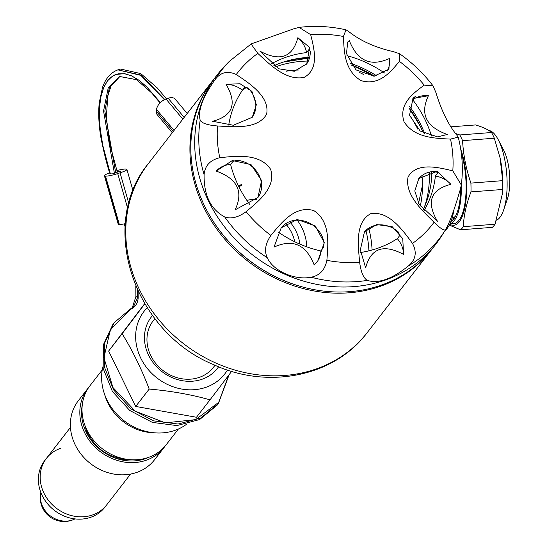 <?xml version="1.0" encoding="UTF-8"?>
<svg xmlns="http://www.w3.org/2000/svg" width="548" height="548" viewBox="0 0 548 548"><rect width="100%" height="100%" fill="white"/><g stroke="black" fill="none" stroke-linecap="round" stroke-linejoin="round"><path stroke-width="0.82" d="M251.868 43.669L293.249 28.976L299.071 27.4L310.661 34.634C314.162 48.71 319.614 69.096 304.017 77.432C285.748 80.844 269.904 64.452 257.807 53.403L251.094 43.977L251.868 43.669M349.48 32.14C360.933 41.073 375.544 47.566 393.32 51.635L399.56 53.725L399.41 61.383C391.094 71.274 379.565 86.31 360.968 80.583C343.918 70.219 344.171 50.348 343.418 36.476L346.021 29.825L349.48 32.14M424.186 85.125L433.043 85.858L435.852 92.4C441.524 110.737 448.401 124.828 456.47 134.664L458.217 137.096L450.518 139.11C435.831 138.254 414.761 138.295 404.054 121.8C398.177 103.798 413.815 92.982 424.186 85.125A123.444 108.175 37.8 0 0 399.41 61.383M452.799 170.839L461.3 184.977L460.382 189.135C454.511 209.288 449.62 222.714 445.702 229.413L445.695 229.42C444.675 231.242 440.791 228.865 434.043 222.283C422.193 210.411 404.547 194.629 408.075 176.949C416.733 161.934 437.968 167.318 452.799 170.839A123.444 108.175 37.8 0 0 450.518 139.11M408.698 265.691C392.279 279.001 378.483 283.898 367.318 280.391C363.461 278.124 360.899 272.055 359.639 262.191C358.187 245.477 354.871 222.33 370.688 213.706C388.71 210.61 402.444 229.735 412.493 243.422C417.096 252.066 415.836 259.492 408.698 265.691A137.651 120.622 37.8 0 0 445.579 229.605A137.651 120.622 37.8 0 0 445.688 229.427M359.639 262.191A123.444 108.175 -142.2 0 1 326.875 260.341C324.909 270 319.642 275.623 311.086 277.22C294.776 280.542 273.212 271.02 267.246 257.724C264.143 250.977 265.355 243.552 270.89 235.441A123.444 108.175 -142.2 0 1 246.114 211.699C238.147 217.44 231.016 219.193 224.714 216.967C210.706 209.363 203.835 195.273 204.096 174.696C204.897 165.715 210.124 160.057 219.782 157.714A123.444 108.175 -142.2 0 1 217.501 125.978C207.644 125.177 201.87 123.259 200.184 120.224C197.718 110.812 202.616 97.386 214.864 79.946C220.426 72.274 227.557 70.473 236.257 74.535A123.444 108.175 -142.2 0 1 257.807 53.403M214.864 79.946A137.651 120.622 -142.2 0 1 229.085 61.588L225.16 65.644A138.267 121.163 37.8 0 0 217.577 74.384A138.267 121.163 37.8 0 0 227.31 230.324A138.267 121.163 37.8 0 0 385.71 279.925A138.267 121.163 37.8 0 0 436.044 243.929A138.267 121.163 37.8 0 0 442.626 234.414L445.695 229.42M349.309 40.579C357.412 61.054 370.804 67.014 389.498 58.451L388.916 69.219L373.996 76.172L355.912 69.849L346.466 53.588L347.761 41.97L349.309 40.579A24.612 21.564 37.8 0 0 347.405 42.477M450.881 184.306C430.591 189.587 426.104 201.897 437.414 221.228L419.206 204.377L414.788 190.951L418.843 178.497L437.167 171.325L450.881 184.306A24.612 21.564 37.8 0 0 435.407 176.031A109.093 95.599 -142.2 0 1 424.036 210.665M437.934 172.634L435.407 176.031M437.873 172.319A109.093 95.599 37.8 0 1 437.804 172.942L435.77 171.49A24.612 21.564 37.8 0 0 418.597 178.819M215.035 365.256L213.378 367.393A38.052 33.346 -142.2 0 1 199.547 377.291A38.052 33.346 -142.2 0 1 155.933 363.66A38.052 33.346 -142.2 0 1 153.248 320.731L154.906 318.594M231.667 371.345L210.021 399.835C191.163 394.539 170.887 390.95 149.193 389.066C141.535 369.003 132.52 350.556 122.149 333.718L144.795 303.845M227.454 370.01A51.067 44.751 -142.2 0 1 171.223 386.08A51.067 44.751 -142.2 0 1 135.726 333.938A51.067 44.751 -142.2 0 1 147.213 307.736M210.021 399.835L196.492 417.268L135.698 406.445L108.641 351.062L144.679 303.654M186.642 424.2A53.279 46.69 -142.2 0 1 106.97 399.958A53.279 46.69 -142.2 0 1 102.866 366.852M127.061 388.758L117.245 368.667M138.11 291.385L138.171 297.804C137.815 303.188 135.383 306.976 130.897 309.182L110.463 329.252L103.921 357.728L112.929 387.505L135.246 411.178L165.311 422.857L195.65 419.631L218.714 402.3L228.749 375.188M130.89 309.175L130.472 308.949L114.155 322.704L104.545 343.281L104.353 366.879L113.607 389.923L130.89 408.877L153.556 420.85L178.093 424.036L200.835 417.994L218.364 403.595L229.146 374.668M218.364 403.595L217.166 405.143L199.63 419.542L176.901 425.584L152.358 422.398L129.691 410.425L112.402 391.464L103.154 368.427L103.346 344.829L112.957 324.252L114.155 322.704M117.094 171.271L120.327 171.065L120.724 171.579L118.984 171.572L112.47 173.88L114.237 173.887L110.367 173.88L102.736 145.206L99.907 126.718L99.373 118.553L99.565 106.716L101.024 96.304L103.695 87.605L107.511 80.844L112.367 76.213L118.135 73.822L124.663 73.747L131.684 75.96L139.261 80.494L146.946 87.139L160.386 102.592M109.689 172.867A10.145 1.37 -15.9 0 0 104.373 175.675A10.145 1.37 -15.9 0 0 104.798 175.922L118.608 224.269L119.327 224.406A10.145 1.37 164.1 0 0 125.314 223.646M118.608 224.269A10.145 1.37 164.1 0 1 118.183 224.022L104.373 175.675M110.367 173.88L109.949 173.778C107.079 165.277 104.038 153.05 100.805 137.096C98.743 124.451 98.222 113.018 99.236 102.791L102.565 87.228C105.73 78.296 110.84 72.5 117.902 69.856L141.117 75.117L164.804 99.503M160.42 102.558L146.946 87.057L139.254 80.412L131.753 75.905L124.636 73.651L115.45 74.501L109.518 78.405L107.463 80.755L103.647 87.522L100.969 96.236L99.517 106.654L99.318 118.505L100.64 133.39L102.798 145.734L110.326 173.88M418.569 203.322L422.481 185.217M213.234 79.987A138.267 121.163 37.8 0 0 212.782 80.563A138.267 121.163 37.8 0 0 192.691 175.264A138.267 121.163 37.8 0 0 296.297 286.563A138.267 121.163 37.8 0 0 431.249 250.107A138.267 121.163 37.8 0 0 431.694 249.525M210.062 216.193A137.253 120.272 37.8 0 0 300.537 286.412M297.242 220.173A46.429 40.682 -142.2 0 1 305.791 238.859A46.429 40.682 -142.2 0 1 306.716 246.833M246.867 200.383A46.429 40.682 -142.2 0 1 256.443 199.26M242.189 90.584A111.121 97.373 -142.2 0 1 246.778 87.098M286.344 71.206A111.121 97.373 -142.2 0 1 298.674 69.993M421.96 175.586A111.121 97.373 -142.2 0 1 420.302 206.027M217.577 74.384L213.679 79.405A138.267 121.163 37.8 0 0 223.42 235.345A138.267 121.163 37.8 0 0 381.819 284.946A138.267 121.163 37.8 0 0 432.146 248.95L436.044 243.929M403.575 254.416C383.504 243.668 370.859 248.162 365.639 267.883L360.351 249.792L364.475 231.79L376.777 224.57L392.279 226.783L402.759 238.688L403.575 254.416A24.612 21.564 37.8 0 0 397.327 238.633A109.093 95.599 -142.2 0 1 360.694 252.477M343.418 36.483A123.444 108.175 37.8 0 0 310.661 34.634M236.257 74.535C250.155 83.776 269.938 96.797 266.629 114.189C257.731 129.52 234.366 126.876 217.501 125.978M219.782 157.714C236.517 155.933 259.731 153.125 270.65 169.339C276.288 187.656 258.519 201.212 246.107 211.699M270.89 235.441C281.254 222.913 294.927 205.116 313.744 210.562C330.547 221.234 328.163 243.853 326.875 260.341M314.203 264.985C306.099 244.511 292.701 238.558 274.014 247.114L281.206 227.831L297.208 219.481L315.21 225.913L324.313 242.62L317.819 260.93L314.203 264.985M317.196 261.711A24.612 21.564 37.8 0 0 320.84 250.95A109.093 95.599 -142.2 0 1 278.418 232.181M364.208 232.147A24.612 21.564 37.8 0 1 398.499 232.181L399.725 235.544L397.327 238.633M281.302 227.735L283.158 225.687A24.612 21.564 37.8 0 1 308.106 222.447A24.612 21.564 37.8 0 1 324.067 243.881L323.238 247.86L320.84 250.95M249.772 204.466A109.093 95.599 -142.2 0 1 238.572 186.135L241.743 185.012L241.524 184.566L238.359 185.69A109.093 95.599 -142.2 0 1 230.619 164.496A24.612 21.564 37.8 0 0 216.213 171.086L232.366 160.523L251.053 164.606L261.574 180.511L257.937 197.527L235.113 209.836C243.723 191.622 237.428 178.703 216.213 171.086M257.718 197.801A24.612 21.564 37.8 0 0 258.471 174.25A24.612 21.564 37.8 0 0 236.825 160.283L233.016 161.407L230.619 164.496M228.708 125.088A109.093 95.599 -142.2 0 1 242.442 90.215A24.612 21.564 37.8 0 0 226.091 84.337L240.031 83.741L251.929 91.365L256.341 104.798L252.258 117.293L233.311 125.259L212.631 121.259C232.921 115.977 237.407 103.675 226.091 84.337M252.005 117.608A24.612 21.564 37.8 0 0 248.039 87.995L244.84 87.125L242.442 90.215M271.109 63.938A109.093 95.599 -142.2 0 1 306.585 52.587A24.612 21.564 37.8 0 0 297.872 37.682L309.613 47.464L306.736 63.856L294.283 71.267L278.959 68.822L259.937 51.156C280.007 61.897 292.653 57.41 297.872 37.682M306.455 64.212A24.612 21.564 37.8 0 0 310.216 51.176L308.983 49.498L306.585 52.587M346.973 55.67A109.093 95.599 -142.2 0 1 384.545 73.007M415.343 96.373L412.767 99.811A109.093 95.599 -142.2 0 1 425.043 119.656A109.093 95.599 -142.2 0 1 431.488 136.007M409.514 106.271A109.093 95.599 -142.2 0 1 420.926 124.965A109.093 95.599 -142.2 0 1 424.714 133.644M431.858 171.654A109.093 95.599 -142.2 0 1 431.721 175.983A109.093 95.599 -142.2 0 1 423.22 209.747M273.705 65.829A109.093 95.599 -142.2 0 1 284.467 61.705A109.093 95.599 -142.2 0 1 309.668 57.321M350.302 63.219A109.093 95.599 -142.2 0 1 376.716 75.871M428.399 95.736C419.782 113.95 426.084 126.862 447.298 134.479L437.496 136.87L420.179 131.013L409.52 115.286L413.007 98.469L428.399 95.736A24.612 21.564 37.8 0 0 412.767 99.811M238.983 186.957L241.743 185.012M415 96.503A109.093 95.599 37.8 0 1 415.165 96.722L414.041 97.345A24.612 21.564 37.8 0 0 412.808 98.729M387.217 71.035A24.612 21.564 37.8 0 0 389.498 58.451M309.325 49.272L308.983 49.498A109.093 95.599 37.8 0 1 309.675 49.416M417.186 120.396A115.183 100.935 37.8 0 0 409.178 108.429M373.77 76.179A115.183 100.935 37.8 0 0 351.665 65.239M275.391 66.904A111.121 97.373 -142.2 0 1 308.346 61.04M359.563 72.507A111.121 97.373 -142.2 0 1 363.523 74.466M409.459 114.984A111.121 97.373 -142.2 0 1 417.795 129.15M429.262 172.141A111.121 97.373 -142.2 0 1 424.255 207.514M450.894 221.474A43.128 14.94 -94.4 0 0 454.011 218.645A43.128 14.94 -94.4 0 0 460.697 187.998M461.348 184.614A45.059 15.611 85.6 0 1 453.723 221.241A45.059 15.611 85.6 0 1 449.881 223.858M448.182 224.639L460.567 229.797L492.316 227.358A53.279 18.461 -94.4 0 0 495.043 224.235L463.293 226.673C463.848 215.241 466.417 203.651 470.985 191.903L502.728 189.464L502.612 192.855L495.043 224.235M459.786 134.959A53.279 18.461 85.6 0 1 462.567 140.658C463.348 155.029 466.129 169.181 470.91 183.101L502.66 180.662L500.084 157.934L494.317 138.219A53.279 18.461 -94.4 0 0 491.535 132.52L459.786 134.959L455.388 133.424M462.567 140.658L494.317 138.219M450.751 126.841L475.52 124.944C483.295 127.266 488.638 129.794 491.535 132.52M488.816 130.458A45.313 15.7 85.6 0 1 498.269 139.761L503.667 150.138A31.462 10.898 85.6 0 1 507.407 198.849L503.653 209.925A45.313 15.7 85.6 0 1 496.652 220.2M498.269 139.761A45.313 15.7 85.6 0 1 498.796 140.809A45.313 15.7 85.6 0 1 503.653 209.925M500.139 158.194A46.683 16.173 85.6 0 1 500.194 158.468A46.683 16.173 85.6 0 1 502.708 191.142L502.612 192.855M502.728 189.464A53.279 18.461 -94.4 0 0 502.66 180.662M461.293 153.043A45.059 15.611 85.6 0 1 458.471 220.878A45.059 15.611 85.6 0 1 453.634 223.666L449.84 223.954M460.745 149.262A46.683 16.173 85.6 0 1 465.642 203.164A46.683 16.173 85.6 0 1 449.73 224.187M463.293 226.673A53.279 18.461 85.6 0 1 460.567 229.797M470.91 183.101A53.279 18.461 85.6 0 1 470.985 191.903M451.675 219.275A40.593 14.063 -94.4 0 0 454.936 217.261M454.011 209.631A52.772 18.283 85.6 0 1 444.873 230.763M455.614 216.035A39.326 13.625 85.6 0 1 452.066 218.029M137.432 289.94L137.507 297.722L133.5 306.716L130.506 308.942M132.315 307.647L135.911 296.523L135.808 286.296M104.798 175.922L105.517 176.059A10.145 1.37 -15.9 0 0 117.731 173.586L120.06 172.826A10.145 1.37 -15.9 0 0 126.944 169.483A10.145 1.37 -15.9 0 0 126.52 169.243L125.8 169.099A10.145 1.37 -15.9 0 0 116.895 170.592M174.079 130.438L156.564 109.497L156.372 111.347A10.145 6.097 -39.9 0 0 157.269 114.772L172.291 132.739M156.564 109.497A10.145 6.097 -39.9 0 1 166.003 99.017L168.174 98.243A10.145 6.097 -39.9 0 1 175.196 99.133L187.217 113.505M218.618 366.756A41.86 36.682 -142.2 0 1 202.294 379.168A41.86 36.682 -142.2 0 1 153.659 363.338A41.86 36.682 -142.2 0 1 152.563 315.497M119.142 416.535A47.19 41.353 37.8 0 0 129.033 424.207M122.129 333.677L108.641 351.062M149.193 389.066L135.698 406.445M285.57 223.748A35.517 31.126 -142.2 0 1 291.694 232.763A35.517 31.126 -142.2 0 1 294.687 241.737M299.852 244.113A40.593 35.572 37.8 0 0 296.03 231.222A40.593 35.572 37.8 0 0 289.659 221.618M92.742 514.894A38.052 33.346 37.8 0 0 106.593 504.982A38.052 33.346 -142.2 0 1 56.088 507.996A38.052 33.346 -142.2 0 1 46.47 458.32A38.052 33.346 37.8 0 0 49.149 501.242A38.052 33.346 37.8 0 0 92.742 514.894M130.595 474.061L104.798 507.297A38.052 33.346 -142.2 0 1 90.947 517.209A38.052 33.346 -142.2 0 1 47.347 503.557A38.052 33.346 -142.2 0 1 44.669 460.635L46.47 458.32A38.052 33.346 -142.2 0 1 60.321 448.415M165.017 446.188A48.203 42.244 -142.2 0 1 163.948 447.634L154.509 459.799A48.203 42.244 -142.2 0 1 75.206 444.887A48.203 42.244 -142.2 0 1 78.343 400.691L87.79 388.525A48.203 42.244 -142.2 0 1 88.92 387.135M163.948 447.634A48.203 42.244 -142.2 0 1 99.969 451.449A48.203 42.244 -142.2 0 1 87.79 388.525M149.193 457.135A46.395 40.655 -142.2 0 1 116.532 458.525A46.395 40.655 -142.2 0 1 110.559 456.128A46.395 40.655 -142.2 0 1 89.002 437.167A46.395 40.655 -142.2 0 1 82.241 405.178M85.317 426.433A38.052 33.346 37.8 0 0 88.495 435.865A38.052 33.346 37.8 0 0 89.975 438.619M114.881 457.95A38.052 33.346 37.8 0 0 127.842 459.436M102.243 369.9L89.982 385.696A48.203 42.244 37.8 0 0 85.926 427.899L88.372 433.523A38.052 33.346 37.8 0 0 89.098 435.085A38.052 33.346 37.8 0 0 108.668 454.545A38.052 33.346 37.8 0 0 120.218 458.238L126.266 459.21A48.203 42.244 37.8 0 0 166.147 444.805L178.401 429.009M85.926 427.899A48.203 42.244 37.8 0 0 111.641 454.532A48.203 42.244 37.8 0 0 126.266 459.21M154.084 432.783A48.203 42.244 -142.2 0 1 132.623 427.495A48.203 42.244 -142.2 0 1 104.62 394.396M367.318 280.391A137.651 120.622 -142.2 0 1 311.086 277.22M267.246 257.724A137.651 120.622 -142.2 0 1 224.714 216.967M204.096 174.696A137.651 120.622 -142.2 0 1 200.184 120.224M125.156 225.66L124.622 223.796M114.388 173.202L103.551 110.984L108.203 88.016L119.533 76.378M164.407 99.702L140.815 75.357L117.902 69.856M368.742 228.112A114.162 100.044 -142.2 0 1 369.9 233.03A114.162 100.044 -142.2 0 1 372.078 250.018M367.105 332.759A138.267 121.163 -142.2 0 1 183.587 343.706A138.267 121.163 -142.2 0 1 148.638 163.215C97.441 224.673 133.808 332.17 213.624 364.639C267.65 389.799 334.109 376.771 367.105 332.759L431.249 250.107M365.886 230.338A111.628 97.818 -142.2 0 1 366.776 234.181A111.628 97.818 -142.2 0 1 368.914 250.847M412.493 243.422A123.444 108.175 37.8 0 0 434.043 222.283M409.212 108.148L420.604 126.876L423.351 132.959A110.908 97.195 37.8 0 0 420.597 126.835A110.908 97.195 37.8 0 0 409.212 108.12M374.414 76.145A110.908 97.195 37.8 0 0 351.494 65.007M309.49 57.992A110.908 97.195 37.8 0 0 283.172 62.116L309.483 57.999M431.639 177.34A110.908 97.195 37.8 0 0 431.694 171.675L431.639 177.34M138.171 297.804L135.911 296.523M124.581 223.81L125.15 225.79M120.135 76.186L109.264 88.091L104.832 111.073L115.69 172.743M117.731 173.586L127.643 208.288M105.517 176.059L119.327 224.406M120.06 172.826L128.807 203.452M173.243 131.513L156.372 111.347M182.84 119.142L166.003 99.017M184.196 117.402L168.174 98.243M40.792 492.618A23.845 23.845 0 0 0 74.781 518.997A23.324 20.44 -142.2 0 1 72.569 519.942A23.324 20.44 -142.2 0 1 49.067 514.873A23.324 20.44 -142.2 0 1 40.792 492.618L40.833 492.405M458.217 137.096C462.327 153.145 463.355 169.106 461.3 184.977M119.382 76.432L136.589 79.7L151.632 92.886L160.064 102.914M212.782 80.563L148.638 163.215M433.043 85.858C423.549 73.494 412.391 62.78 399.56 53.725M346.021 29.825C330.252 26.29 314.6 25.482 299.071 27.4M251.094 43.977L229.085 61.588M351.515 65.034L374.373 76.145M500.194 158.468L500.084 157.934M124.252 223.879L125.088 226.783M118.142 69.767L120.601 69.062L140.747 73.59L157.331 87.995L166.455 98.852M120.19 76.172L111.059 85.933L107.826 95.921L106.326 117.375L109.867 144.357L117.341 172.154M133 190.69L126.944 169.483M70.466 427.399L46.47 458.32"/></g></svg>
